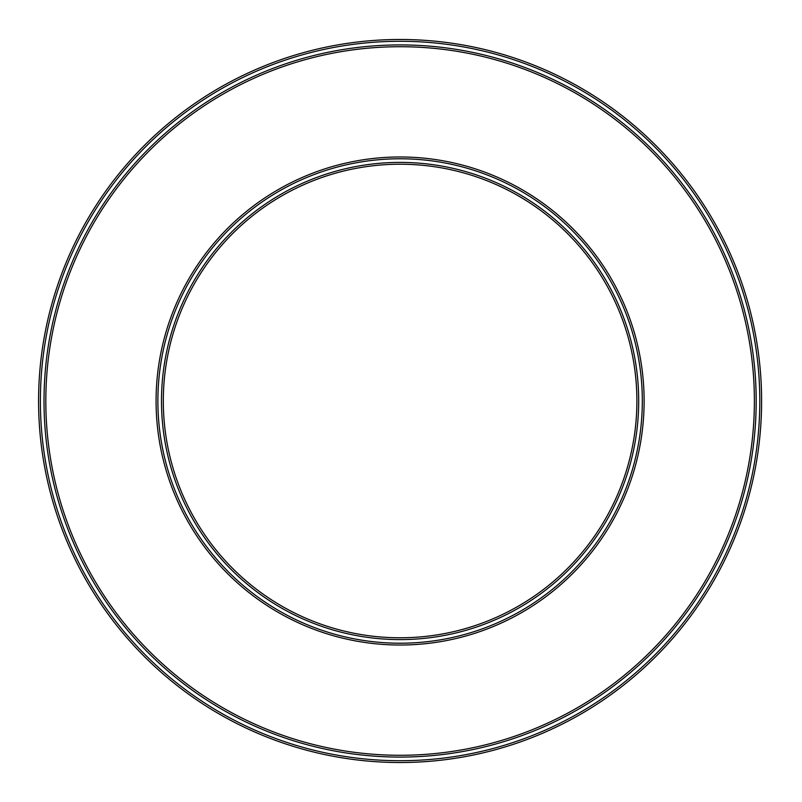 <?xml version="1.0" encoding="UTF-8"?>
<svg xmlns="http://www.w3.org/2000/svg" width="802" height="802" viewBox="0 0 802 802"><rect width="100%" height="100%" fill="white"/><g stroke="black" fill="none" stroke-linecap="round" stroke-linejoin="round"><path stroke-width="1.2" d="M644.116 401A244.019 244.019 0 0 1 278.083 612.327A244.019 244.019 0 0 1 278.083 189.673A244.019 244.019 0 0 1 644.116 401M754.381 401A354.283 354.283 0 0 1 222.956 707.815A354.283 354.283 0 0 1 222.956 94.185A354.283 354.283 0 0 1 754.381 401M759.805 401A359.707 359.707 0 0 1 220.239 712.517A359.707 359.707 0 0 1 220.239 89.483A359.707 359.707 0 0 1 759.805 401M761.609 401A361.512 361.512 0 0 0 219.337 87.919A361.512 361.512 0 0 0 219.337 714.081A361.512 361.512 0 0 0 761.609 401M756.186 401A356.088 356.088 0 0 1 222.054 709.379A356.088 356.088 0 0 1 222.054 92.621A356.088 356.088 0 0 1 756.186 401M636.888 401A236.79 236.79 0 0 1 281.702 606.061A236.79 236.79 0 0 1 281.702 195.939A236.79 236.79 0 0 1 636.888 401M638.693 401A238.595 238.595 0 0 0 280.8 194.365A238.595 238.595 0 0 0 280.8 607.635A238.595 238.595 0 0 0 638.693 401M642.312 401A242.214 242.214 0 0 0 278.986 191.237A242.214 242.214 0 0 0 278.986 610.763A242.214 242.214 0 0 0 642.312 401"/></g></svg>
